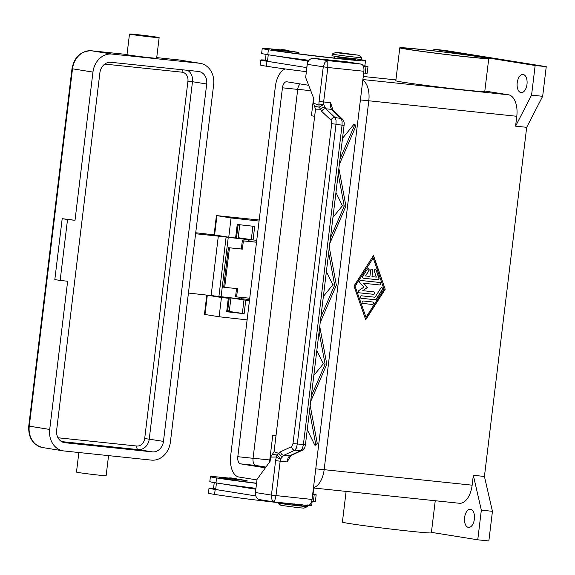 <?xml version="1.0" encoding="UTF-8"?>
<svg xmlns="http://www.w3.org/2000/svg" width="575" height="575" viewBox="0 0 575 575"><rect width="100%" height="100%" fill="white"/><g stroke="black" fill="none" stroke-linecap="round" stroke-linejoin="round"><path stroke-width="0.86" d="M300.229 83.936A6.634 3.594 -84 0 0 297.706 89.398L253.065 458.297A6.634 3.594 -84 0 0 255.825 465.455L265.923 467.073M265.37 467.834L240.566 463.86A6.634 3.594 96 0 1 237.806 456.701L282.447 87.802A6.634 3.594 96 0 1 286.695 81.772A6.634 3.594 96 0 1 286.803 81.787L308.66 85.294M256.975 479.917L238.97 477.034A19.909 10.788 96 0 1 230.697 455.558L275.339 86.66A19.909 10.788 96 0 1 285.236 68.95M313.49 487.65A19.909 10.788 -84 0 0 324.149 469.703L368.791 100.805A19.909 10.788 -84 0 0 362.796 80.184M269.639 461.941A9.955 5.391 96 0 1 269.768 459.971L272.758 435.268L276.014 435.613M314.654 116.294L311.42 115.776L313.569 98.03M433.679 50.787L433.866 49.249L444.964 50.413L546.25 66.664L542.663 96.305L526.686 127.319L484.43 476.459L473.333 475.295L472.14 485.178A19.909 10.788 96 0 1 459.403 503.269L313.447 487.981M526.686 127.319L515.581 126.162L516.781 116.279L368.791 100.776M385.214 289.283L365.722 319.765L353.999 286.019L373.491 255.537L385.214 289.283L373.383 255.71M365.65 319.563L385.034 289.254M355.027 286.113L366.016 317.292L384.014 289.16L373.197 258.01L355.027 286.113L366.016 317.292M373.197 258.01L355.199 286.142M484.43 476.459L492.444 511.319L488.851 540.96L477.753 539.803L431.415 532.364M523.192 74.498A9.128 4.945 96 0 1 527.002 84.202A9.128 4.945 96 0 1 521.151 92.632A9.128 4.945 96 0 1 521 92.611A9.128 4.945 96 0 1 517.198 82.908A9.128 4.945 96 0 1 523.049 74.477A9.128 4.945 96 0 1 523.192 74.498M470.58 509.27A9.128 4.945 96 0 1 474.389 518.973A9.128 4.945 96 0 1 468.532 527.404A9.128 4.945 96 0 1 468.388 527.383A9.128 4.945 96 0 1 464.586 517.68A9.128 4.945 96 0 1 470.436 509.249A9.128 4.945 96 0 1 470.58 509.27M492.444 511.319L481.34 510.154L477.753 539.803M473.333 475.295L481.34 510.154M377.854 279.759L363.45 278.25A1.243 1.042 -80.9 0 1 362.775 276.302L367.274 269.272A1.243 1.042 -80.9 0 1 368.927 270.696L365.549 275.971L369.912 276.424L370.659 270.25A1.243 1.042 -80.9 0 1 372.737 270.466L371.989 276.647L376.352 277.1L374.325 271.256A1.243 1.042 -80.9 0 1 376.273 270.214L378.982 277.998A1.243 1.042 -80.9 0 1 377.854 279.759L377.674 279.73A1.243 1.042 99.1 0 0 378.803 277.969L376.1 270.185A1.243 1.042 99.1 0 0 375.403 269.495M362.954 303.463A1.243 1.042 -80.9 0 1 363.256 300.991L372.614 301.976A1.243 1.042 -80.9 0 1 372.312 304.448L362.861 303.449M375.31 299.755L361.15 298.274A1.243 1.042 -80.9 0 1 361.452 295.802L375.008 297.225L380.787 288.197A1.243 1.042 -80.9 0 1 382.44 289.62L376.287 299.23A1.243 1.042 -80.9 0 1 375.31 299.755L375.137 299.726A1.243 1.042 99.1 0 0 376.107 299.201L382.26 289.592A1.243 1.042 99.1 0 0 381.721 287.673M363.666 283.274L367.526 287.435L362.768 290.684L373.836 291.848A1.243 1.042 -80.9 0 1 373.542 294.314L359.26 292.819A1.243 1.042 -80.9 0 1 358.915 290.519L363.975 287.062L359.871 282.641A1.243 1.042 -80.9 0 1 360.755 280.471L379.953 282.483A1.243 1.042 -80.9 0 1 379.658 284.948L363.666 283.274L379.478 284.92A1.243 1.042 99.1 0 0 379.91 282.476M363.321 278.228L377.674 279.73M371.989 276.647L372.564 270.437A1.243 1.042 99.1 0 0 371.809 269.122M365.549 275.971L368.747 270.667A1.243 1.042 99.1 0 0 368.208 268.741M362.825 303.442L372.133 304.419A1.243 1.042 99.1 0 0 372.564 301.968M361.021 298.252L375.137 299.726M367.526 287.435L363.486 283.245M359.131 292.797L373.362 294.285A1.243 1.042 99.1 0 0 373.793 291.841M362.768 290.684L367.346 287.407M542.663 96.305L531.566 95.148L515.581 126.162M546.25 66.664L535.152 65.5L531.566 95.148M433.866 49.249L535.152 65.5M484.826 91.008L508.508 94.803A19.909 10.788 96 0 1 516.781 116.279M488.757 58.549L484.768 91.483A44.807 1.114 -173.1 0 1 464.284 89.952A44.807 1.114 -173.1 0 1 418.887 84.496A44.807 1.114 -173.1 0 1 395.816 80.716L399.798 47.783A44.807 1.114 -173.1 0 1 420.289 49.313A44.807 1.114 -173.1 0 1 465.685 54.769A44.807 1.114 -173.1 0 1 488.757 58.549A44.807 1.114 -173.1 0 1 468.266 57.011A44.807 1.114 -173.1 0 1 422.869 51.563A44.807 1.114 -173.1 0 1 399.798 47.783M435.246 500.739L431.358 532.845A44.807 1.114 -173.1 0 1 410.873 531.307A44.807 1.114 -173.1 0 1 365.477 525.859A44.807 1.114 -173.1 0 1 342.405 522.078L346.114 491.402M275.993 435.785L272.758 435.268M409.594 49.529A41.486 1.035 -173.1 0 1 403.089 48.178A41.486 1.035 -173.1 0 1 432.767 50.773A41.486 1.035 -173.1 0 1 478.961 56.796A41.486 1.035 -173.1 0 1 485.465 58.147A41.486 1.035 -173.1 0 1 455.788 55.559A41.486 1.035 -173.1 0 1 409.594 49.529M267.569 60.562A18.256 0.453 -173.1 0 1 265.377 60.087A39.251 0.978 6.9 0 0 260.834 60.001L260.238 64.939A39.251 0.978 6.9 0 0 266.39 66.218A53.101 1.323 6.9 0 0 306.382 71.667M363.141 77.359A53.101 1.323 6.9 0 0 363.501 77.251L364.004 73.061M260.834 60.001A39.251 0.978 6.9 0 0 266.987 61.281A53.101 1.323 6.9 0 0 272.687 62.158L267.476 61.317L268.266 54.769M265.37 60.073A18.256 0.453 6.9 0 0 265.377 60.087L266.053 54.409M348.048 58.995L340.745 58.715A46.46 1.157 -173.1 0 1 273.93 50.334A16.596 0.417 -173.1 0 1 271.335 49.795A16.596 0.417 -173.1 0 1 275.49 50.018L298.885 52.433L288.952 50.887M280.895 49.917L275.734 49.364A39.251 0.978 6.9 0 0 262.229 48.472A39.251 0.978 6.9 0 0 268.381 49.752A53.101 1.323 6.9 0 0 327.513 57.464A53.101 1.323 6.9 0 0 365.492 60.778A53.101 1.323 6.9 0 0 357.168 59.052L356.018 58.873M337.554 56.637L334.406 56.465L337.59 57.062L349.456 58.628M356.234 60.167L347.997 59.167C347.631 58.363 350.01 58.413 355.134 59.318L356.234 60.167M289.002 51.233L280.765 50.241C280.392 49.428 282.771 49.479 287.902 50.384L289.002 51.233M338.553 56.774L342.801 57.665L355.027 58.772M331.998 55.674A14.936 0.374 6.9 0 0 339.688 56.932A14.936 0.374 6.9 0 0 354.818 58.751A14.936 0.374 6.9 0 0 361.653 59.261L361.848 57.615A14.936 0.374 6.9 0 0 361.84 57.593A14.936 0.374 6.9 0 1 355.019 57.105A14.936 0.374 6.9 0 1 339.89 55.286A14.936 0.374 6.9 0 1 332.199 54.028A14.936 0.374 6.9 0 0 332.199 54.028L331.998 55.674M341.04 52.842L335.743 52.44L341.507 53.403L358.786 55.229L341.04 52.842M262.229 48.472L261.632 53.41A39.251 0.978 6.9 0 0 267.785 54.69A53.101 1.323 6.9 0 0 273.484 55.567A53.101 1.323 6.9 0 0 309.034 60.296M363.134 65.845A53.101 1.323 6.9 0 0 364.802 65.787A53.101 1.323 6.9 0 0 364.895 65.722L365.492 60.778M272.687 62.158L306.777 67.627L307.575 61.036L273.484 55.567M308.408 61.123L307.575 61.036M364.802 65.787L367.648 66.477A16.596 0.417 -173.1 0 1 367.993 66.607A16.596 0.417 -173.1 0 1 366.002 66.563L363.371 66.362M363.666 73.032L365.204 73.147A16.596 0.417 6.9 0 0 367.195 73.19L367.993 66.607M256.572 483.216A46.46 1.157 -173.1 0 1 222.115 478.515A16.596 0.417 -173.1 0 1 219.513 477.976A16.596 0.417 -173.1 0 1 223.675 478.206L247.07 480.614L237.137 479.076M229.08 478.098L223.912 477.545A39.251 0.978 6.9 0 0 210.414 476.661A39.251 0.978 6.9 0 0 216.567 477.94A53.101 1.323 6.9 0 0 256.558 483.381M313.317 489.073A53.101 1.323 6.9 0 0 313.677 488.966A53.101 1.323 6.9 0 0 313.353 488.772M237.188 479.421L228.951 478.422L229.734 477.832L236.088 478.573L231.279 477.962L236.059 478.565L237.188 479.421M210.414 476.661L209.818 481.598A39.251 0.978 6.9 0 0 215.97 482.878A53.101 1.323 6.9 0 0 221.67 483.755A53.101 1.323 6.9 0 0 255.954 488.326M312.721 494.011A53.101 1.323 6.9 0 0 312.987 493.968A53.101 1.323 6.9 0 0 313.08 493.903L313.677 488.966M215.754 488.743A18.256 0.453 -173.1 0 1 213.562 488.276A18.256 0.453 -173.1 0 1 213.548 488.254L214.238 482.59M213.562 488.276A39.251 0.978 6.9 0 0 209.02 488.189L208.423 493.127A39.251 0.978 6.9 0 0 214.576 494.407A53.101 1.323 6.9 0 0 263.321 500.911A53.101 1.323 6.9 0 0 307.438 505.439M308.186 505.482A53.101 1.323 6.9 0 0 311.686 505.432L312.189 501.242M277.912 502.593L277.869 502.96A14.936 0.374 6.9 0 0 277.883 502.981A14.936 0.374 6.9 0 0 285.832 504.261A14.936 0.374 6.9 0 0 300.689 506.036A14.936 0.374 6.9 0 0 307.51 506.561A14.936 0.374 6.9 0 0 307.524 506.546L307.718 504.9M277.883 502.981L280.931 505.346L298.677 507.732L303.974 508.135L307.51 506.561M209.02 488.189A39.251 0.978 6.9 0 0 215.172 489.462A53.101 1.323 6.9 0 0 220.872 490.338L215.661 489.505L216.452 482.957M312.642 494.629L314.187 494.744A16.596 0.417 6.9 0 0 316.178 494.787A16.596 0.417 6.9 0 0 315.833 494.658L312.987 493.968M221.67 483.755L255.846 489.232M332.127 107.611L330.625 102.688L323.639 101.955L327.808 67.483L363.874 71.264A6.634 3.594 -84 0 0 363.4 66.441A6.634 3.594 -84 0 0 361.122 64.105L346.905 61.827L313.612 58.341A6.634 5.577 99.1 0 0 309.451 59.858A6.634 5.577 99.1 0 0 307.266 64.343L305.67 77.517L313.943 98.993L313.433 103.169L315.517 109.164L274.067 451.713L272.334 454.408L277.186 454.997L280.715 458.785L283.827 455.292L294.767 450.203L296.362 448.098L297.289 444.159L336.008 124.222L331.696 123.654L292.984 443.591L291.647 446.61L280.715 451.698L277.186 454.997A3.321 2.782 88.4 0 0 276.446 457.003A9.955 5.391 -84 0 0 275.612 460.625L271.443 495.097L255.451 492.531A6.634 5.577 99.1 0 0 256.507 497.361A6.634 5.577 99.1 0 0 259.943 499.668L274.44 501.982L275.993 495.672L280.162 461.2L287.148 461.933L289.764 457.52M255.451 492.531L257.039 479.356L270.099 461.301L270.602 457.125L276.446 457.003A3.321 1.114 -160.7 0 0 280.715 458.785A6.634 3.594 96 0 0 280.162 461.2L275.612 460.625M271.443 495.097L271.982 499.84L274.232 501.961L307.711 505.468A6.634 3.594 -84 0 0 307.819 505.482A6.634 3.594 -84 0 0 310.457 503.937A6.634 3.594 -84 0 0 312.06 499.452L271.443 495.097M255.76 489.224L254.962 495.808L220.872 490.338M255.789 495.894L254.962 495.808M316.178 494.787L315.38 501.378A16.596 0.417 -173.1 0 1 313.389 501.335L311.715 501.206M307.266 64.343L327.808 67.483L327.829 60.619L324.925 62.337L323.258 66.908L319.089 101.38A9.955 5.391 -84 0 0 319.024 105.124A3.321 2.767 109.7 0 0 319.276 107.223L321.878 111.543L331.143 120.297L331.696 123.654M363.874 71.264L312.06 499.452M342.513 138.309L354.078 124.164L354.991 124.329L355.501 127.068L339.358 164.364M310.177 405.504L317.235 443.303L315.912 445.244L314.748 445.028L307.251 429.669M330.625 102.688L330.567 106.785L331.401 109.358L341.068 118.5L342.096 121.095L342.053 125.199L344.073 125.364M291.647 446.61A3.321 2.976 65.1 0 0 294.767 450.203L300.883 450.57L302.479 448.457L303.406 444.525L342.053 125.199L336.008 124.222L336.052 120.118L335.024 117.523L325.766 108.768L323.596 104.456L319.276 107.223L314.475 106.181M302.479 450.175A3.321 2.976 65.1 0 1 300.883 450.57L289.462 455.882L288.068 458.009L287.148 461.933M280.715 451.698A3.321 2.976 65.1 0 0 283.827 455.292L289.462 455.882A3.321 2.976 65.1 0 0 290.792 455.63L302.213 450.318M292.984 443.591L305.433 444.691C304.57 447.07 305.993 447.192 302.227 450.304M332.106 107.446L332.868 110.091A3.321 2.933 133.4 0 0 332.832 110.055A3.321 2.933 133.4 0 0 331.401 109.358L325.766 108.768A3.321 2.933 133.4 0 0 323.33 109.387A3.321 2.933 133.4 0 0 321.878 111.543M319.743 326.456L326.801 364.262L310.665 401.508M315.912 445.244L309.515 410.996M313.813 375.453L323.287 363.867L316.818 350.613M323.38 296.405L332.853 284.819L326.384 271.565M332.947 217.357L342.42 205.771L335.951 192.517M320.893 316.969L334.679 285.15L332.853 284.819M334.679 285.15L328.648 252.892M330.46 237.921L344.238 206.102L342.42 205.771M344.238 206.102L338.215 173.844M338.876 168.353L345.934 206.123L329.791 243.412M311.327 396.024L325.112 364.205L319.082 331.947M325.112 364.205L323.287 363.867M329.31 247.408L336.368 285.207L320.225 322.46M340.026 158.873L354.991 124.329M272.334 454.408L270.602 457.125M315.517 109.164L320.613 109.228A3.321 2.286 162.8 0 1 325.112 107.245M282.85 456.485A3.321 2.393 32.2 0 1 278.954 453.459L274.067 451.713M259.081 221.059L231.071 217.954L216.423 215.582L259.203 220.017M219.111 316.768L221.447 297.498L206.799 295.126L204.463 314.396L219.111 316.768L247.121 319.873M206.799 295.126L213.591 295.794M242.866 298.856L249.579 299.561M249.449 300.603L245.769 300.193L244.138 313.698L226.665 311.765L228.304 298.26L221.447 297.498M195.73 232.753L214.094 234.852L228.742 237.223L231.071 217.954M238.122 224.581L236.49 238.057L235.599 237.985L237.231 224.48L254.696 226.413L253.065 239.919L256.745 240.328M228.742 237.223L235.599 237.985M253.065 239.919L238.208 237.683M228.304 298.26L217.824 296.434M230.913 297.958L245.769 300.193M244.138 313.698L227.635 311.204M229.195 298.332L227.563 311.837L226.665 311.765M256.515 242.233L243.369 240.911L242.37 249.14L228.44 247.688L241.335 248.982L242.334 240.752L256.522 242.176M228.44 247.688L223.653 287.213L224.688 287.371L229.468 247.847M224.688 287.371L237.59 288.664L236.591 296.901L249.737 298.224M242.37 249.14L241.335 248.982M236.591 296.901L235.556 296.743L236.548 288.564M243.369 240.911L242.334 240.752M188.435 293.042L241.32 298.986L242.837 299.101L243.024 297.548M238.143 238.194L239.653 238.488L238.115 238.409L239.71 225.235L238.064 225.069M108.625 455.105L106.131 475.69A14.936 0.374 -173.1 0 1 95.45 474.763A14.936 0.374 -173.1 0 1 78.825 472.592A14.936 0.374 -173.1 0 1 76.482 472.104L78.854 452.518M60.152 280.449L67.642 281.232L49.709 429.453A19.909 16.733 99.1 0 0 63.2 450.857A19.909 16.733 99.1 0 0 63.962 450.958L151.354 460.115A19.909 16.733 99.1 0 0 170.394 442.096L213.641 84.726A19.909 16.733 99.1 0 0 200.15 63.322A19.909 16.733 99.1 0 0 199.388 63.221L111.988 54.064A19.909 16.733 99.1 0 0 92.949 72.083L75.016 220.304L62.193 218.665L54.819 279.594L60.152 280.449L67.527 219.521L62.193 218.665M131.833 34.522A14.936 0.374 -173.1 0 1 129.49 34.04A14.936 0.374 -173.1 0 1 140.178 34.967A14.936 0.374 -173.1 0 1 156.803 37.138A14.936 0.374 -173.1 0 1 159.146 37.627A14.936 0.374 -173.1 0 1 148.465 36.692A14.936 0.374 -173.1 0 1 131.833 34.522M159.146 37.627L156.652 58.212A14.936 0.374 -173.1 0 1 145.971 57.277A14.936 0.374 -173.1 0 1 129.346 55.107A14.936 0.374 -173.1 0 1 127.003 54.625L129.49 34.04M67.527 219.521L75.016 220.304M152.353 451.878L64.961 442.728A11.615 9.761 -80.9 0 1 64.515 442.664A11.615 9.761 -80.9 0 1 56.645 430.179L99.892 72.809A11.615 9.761 -80.9 0 1 110.997 62.301L198.389 71.451A11.615 9.761 -80.9 0 1 198.835 71.508A11.615 9.761 -80.9 0 1 206.705 84L163.458 441.37A11.615 9.761 -80.9 0 1 152.353 451.878L138.137 449.6A11.615 9.761 99.1 0 0 149.241 439.084L192.488 81.715L187.939 81.14L144.692 438.509L163.458 441.37M238.179 237.892L248.493 239.703L218.32 236.131L211.147 295.421M218.32 236.131L195.608 233.759M226.478 236.864L238.115 238.409M227.7 310.708L229.346 310.867L230.92 297.9M238.072 224.969L239.71 225.235M361.122 64.105L327.829 60.619L313.612 58.341M237.806 456.701L253.065 458.297M240.566 463.86L255.825 465.455M282.447 87.802L297.706 89.398M315.768 468.826L324.149 469.703M360.41 99.928L368.791 100.805M297.721 89.326L310.744 90.692M253.079 458.225L269.768 459.971M472.14 485.178L324.149 469.674M508.508 94.803L362.875 79.551M395.909 79.896L363.587 76.511L395.916 79.882M266.987 61.281L266.39 66.218M282.842 50.844L282.749 51.657M350.333 58.715L355.113 59.318L350.333 58.715M283.094 49.781L287.874 50.384L283.094 49.781M268.381 49.752L267.785 54.69M275.49 50.018L275.425 50.571M345.532 58.125L345.453 58.743M365.204 73.147L366.002 66.563M215.97 482.878L216.567 477.94M230.927 479.838L231.028 479.025M223.603 478.752L223.675 478.206M302.428 504.821C301.94 505.583 299.561 505.533 295.291 504.67L301.142 505.288M214.576 494.407L215.172 489.462M314.187 494.744L313.389 501.335M319.089 101.38L323.639 101.955A6.634 3.594 96 0 0 323.596 104.456A3.321 0.963 -5.3 0 0 319.024 105.124L313.433 103.169M332.832 110.055L342.506 119.198A3.321 2.933 -46.6 0 1 342.513 119.205A3.321 2.933 -46.6 0 0 341.068 118.5L335.024 117.523A3.321 2.933 133.4 0 0 332.594 118.141A3.321 2.933 133.4 0 0 331.143 120.297M305.433 444.691L344.08 125.372C344.518 122.964 343.994 120.915 342.513 119.205A3.321 2.933 -46.6 0 1 342.614 119.305M204.987 314.503L207.316 295.234M214.612 234.959L216.947 215.69M251.275 239.689L252.907 226.219M242.348 313.468L243.98 299.963M63.2 450.857L42.766 447.58A19.909 16.733 -80.9 0 1 29.267 426.176L72.515 68.806L71.997 68.698L28.75 426.068L49.709 429.453M28.829 426.061L28.75 426.068C28.175 437.654 32.847 444.82 42.766 447.58M92.949 72.083L72.515 68.806A19.909 16.733 -80.9 0 1 91.554 50.787A3.321 1.797 -84 0 0 91.504 50.78C80.845 50.938 74.34 56.911 71.997 68.698M111.988 54.064L91.554 50.787L127.017 54.503M199.388 63.221L178.954 59.937A3.321 1.797 -84 0 0 178.897 59.929A3.321 1.797 -84 0 0 178.847 59.929M156.731 57.615L178.954 59.937A19.909 16.733 -80.9 0 1 179.716 60.037L156.731 57.608M104.758 64.091L182.002 72.177A8.294 6.972 -80.9 0 1 187.939 81.14M182.886 69.827A3.321 1.797 -84 0 0 182.8 69.934A3.321 1.797 -84 0 0 182.002 72.177M206.705 84L192.488 81.715A11.615 9.761 99.1 0 0 187.594 70.323M144.692 438.509A8.294 6.972 -80.9 0 1 136.757 446.02A3.321 1.797 -84 0 0 137.001 448.428A3.321 1.797 -84 0 0 138.137 449.6L61.539 441.578M136.757 446.02L57.982 437.769M64.961 442.728L64.069 442.585M248.493 239.703L248.292 241.349M241.514 297.397L241.32 298.986M228.232 237.576L221.059 296.865M226.076 237.31L218.895 296.599M335.743 52.44L332.213 54.014M358.786 55.229L361.84 57.593M298.885 52.433L298.72 53.813M334.406 56.465L334.219 58.025M246.905 482.001L247.07 480.614M295.291 504.67L294.192 503.822M274.44 501.982L307.819 505.482M289.707 457.657L290.907 455.565M214.094 234.852L216.423 215.582M127.017 54.496L91.504 50.78M200.15 63.322L179.716 60.037M249.809 241.5L250.01 239.811"/></g></svg>

